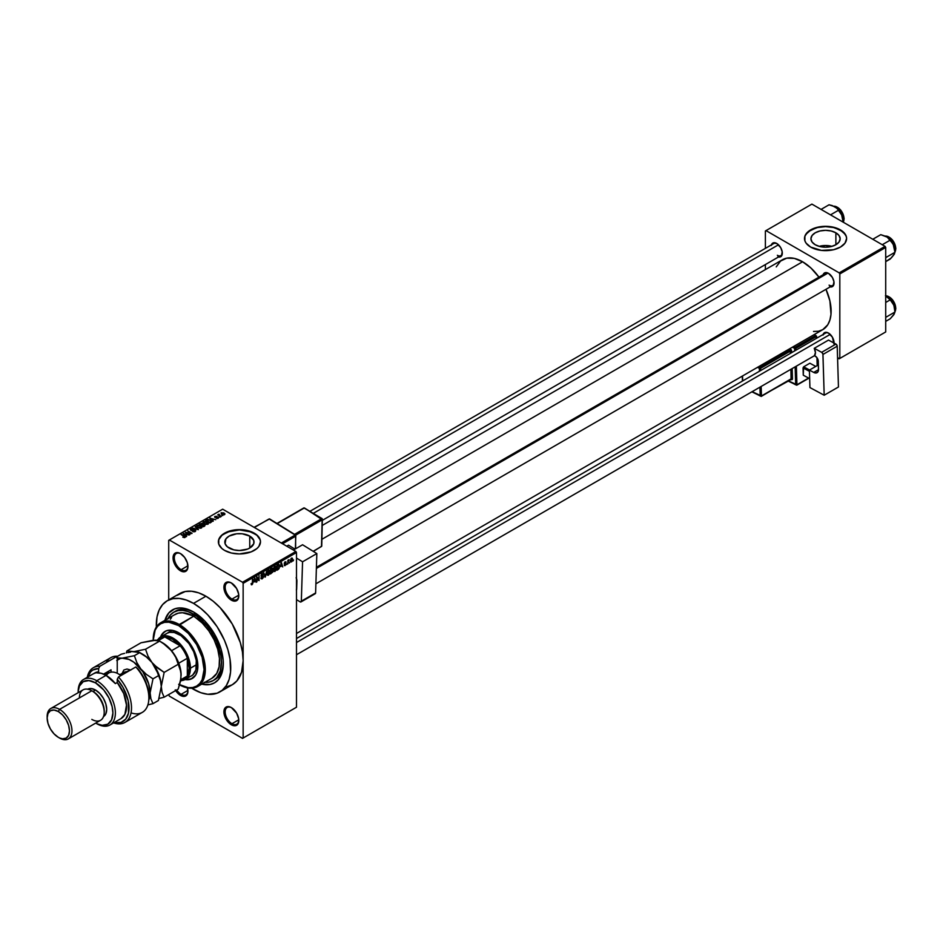 <?xml version="1.0" encoding="UTF-8"?>
<svg xmlns="http://www.w3.org/2000/svg" width="943" height="943" viewBox="0 0 943 943"><rect width="100%" height="100%" fill="white"/><g stroke="black" fill="none" stroke-linecap="round" stroke-linejoin="round"><path stroke-width="1.41" d="M231.672 583.163A9.654 5.575 -120 0 0 225.165 587.442A9.654 5.575 -120 0 0 231.978 599.088L231.365 600.161A10.526 6.082 60 0 1 223.915 587.265A10.526 6.082 60 0 1 231.365 582.963L228.512 581.972L226.096 582.444L224.057 585.674L224.057 589.021L226.096 594.597L228.512 597.862L232.815 600.832L235.491 601.092L238.237 598.817L238.662 594.102L236.622 588.526L231.365 582.963A10.526 6.082 60 0 1 238.803 595.858A10.526 6.082 60 0 1 231.365 600.161L231.978 599.088A9.654 5.575 60 0 1 225.672 590.577A9.654 5.575 60 0 1 227.157 582.845A9.654 5.575 60 0 1 231.672 583.163M231.672 707.78A9.654 5.575 -120 0 0 225.165 712.059A9.654 5.575 -120 0 0 231.978 723.705L231.365 724.778A10.526 6.082 60 0 1 223.915 711.882A10.526 6.082 60 0 1 231.365 707.58L228.512 706.59L226.096 707.061L224.057 710.291L224.057 713.639L226.096 719.214L228.512 722.479L232.815 725.45L235.491 725.709L238.237 723.434L238.662 718.719L236.622 713.144L231.365 707.58A10.526 6.082 60 0 1 238.803 720.476A10.526 6.082 60 0 1 231.365 724.778L231.978 723.705A9.654 5.575 60 0 1 225.672 715.195A9.654 5.575 60 0 1 227.157 707.462A9.654 5.575 60 0 1 231.672 707.78M175.233 689.852L179.052 694.402L180.502 695.415L181.127 694.331A9.654 5.575 -120 0 0 187.94 690.747A9.654 5.575 60 0 1 185.948 694.814A9.654 5.575 60 0 1 181.127 694.331L187.916 690.406L181.127 694.331A9.654 5.575 60 0 1 176.718 689.946A9.654 5.575 -120 0 0 181.127 694.331L180.502 695.415A10.526 6.082 60 0 1 175.657 690.559M180.82 553.8A9.654 5.575 -120 0 0 174.302 558.079A9.654 5.575 -120 0 0 181.127 569.713L180.502 570.798A10.526 6.082 60 0 1 173.052 557.902A10.526 6.082 60 0 1 180.502 553.6L177.649 552.61L174.314 553.847L173.052 557.902L173.63 561.521L177.649 568.499L181.952 571.47L184.639 571.729L186.69 570.55L187.798 568.087L187.374 562.877L184.639 557.443L180.502 553.6A10.526 6.082 60 0 1 187.94 566.495A10.526 6.082 60 0 1 180.502 570.798L181.127 569.713A9.654 5.575 60 0 1 174.82 561.215A9.654 5.575 60 0 1 176.294 553.482A9.654 5.575 60 0 1 180.82 553.8M831.926 246.359A14.617 8.44 0 0 0 819.172 246.359L825.549 245.522L831.926 246.359M835.875 232.803L835.875 244.732L831.137 246.571L825.549 247.207L819.95 246.571L815.212 244.732A14.617 8.44 180 0 1 810.933 238.768A14.617 8.44 180 0 1 819.95 230.976A14.617 8.44 180 0 1 835.875 232.803L839.046 235.538L840.166 238.768L839.046 241.997L835.875 244.732L835.875 232.803A14.617 8.44 180 0 1 840.166 238.768A14.617 8.44 180 0 1 831.137 246.571A14.617 8.44 180 0 1 815.212 244.732L812.041 241.997L810.933 238.768L812.041 235.538L815.212 232.803L819.95 230.976L825.549 230.34L831.137 230.976L835.875 232.803M846.602 238.626A21.052 12.153 0 0 0 840.437 230.175L840.437 229.892A21.052 12.153 180 0 1 846.602 238.485A21.052 12.153 180 0 1 833.6 249.718A21.052 12.153 180 0 1 810.662 247.078L821.436 250.402L833.6 249.718L840.437 247.078L844.999 243.141L846.602 238.485L846.189 236.115L843.054 231.73L833.6 227.251L825.549 226.332L817.487 227.251L808.045 231.73L804.898 236.115L804.898 240.854L806.1 243.141L810.662 247.078A21.052 12.153 180 0 1 804.497 238.485A21.052 12.153 180 0 1 817.487 227.251A21.052 12.153 180 0 1 840.437 229.892L840.437 230.175A21.052 12.153 0 0 0 817.605 227.511A21.052 12.153 0 0 0 804.497 238.626M229.09 548.036A14.617 8.44 180 0 1 224.811 542.072A14.617 8.44 180 0 1 233.829 534.28A14.617 8.44 180 0 1 249.754 536.107L249.754 548.036L247.537 549.085L239.428 550.512L233.829 549.863L227.275 546.763L225.094 543.722L225.919 538.842L229.09 536.107L236.575 533.797L242.268 533.797L249.754 536.107L253.761 540.433L253.761 543.722L249.754 548.036L249.754 536.107A14.617 8.44 180 0 1 254.032 542.072A14.617 8.44 180 0 1 245.015 549.863A14.617 8.44 180 0 1 229.09 548.036M260.468 541.93A21.052 12.153 0 0 0 254.304 533.479L254.304 533.196A21.052 12.153 180 0 1 260.48 541.789A21.052 12.153 180 0 1 247.479 553.011A21.052 12.153 180 0 1 224.54 550.382L231.365 553.011L239.428 553.942L251.121 551.891L256.932 548.543L258.877 546.433L260.48 541.789L260.068 539.42L256.932 535.035L247.479 530.555L239.428 529.636L231.365 530.555L221.923 535.035L218.776 539.42L218.776 544.158L221.923 548.543L224.54 550.382A21.052 12.153 180 0 1 218.375 541.789A21.052 12.153 180 0 1 231.365 530.555A21.052 12.153 180 0 1 254.304 533.196L254.304 533.479A21.052 12.153 0 0 0 231.483 530.815A21.052 12.153 0 0 0 218.375 541.93M316.4 567.309L825.573 273.34A7.014 4.055 60 0 1 828.779 273.517A7.014 4.055 -120 0 0 824.276 275.203M823.145 274.743A7.898 4.562 60 0 1 828.461 273.329L825.361 272.621L822.991 275.356M771.421 244.874A7.898 4.562 60 0 1 776.737 243.459L772.788 243.07L771.256 245.486M823.145 334.47A7.898 4.562 60 0 1 828.461 333.056L825.361 332.349L822.991 335.083M187.916 565.788L181.127 569.713L187.916 565.788M238.779 719.78L231.978 723.705L238.779 719.78M238.779 595.163L231.978 599.088L238.779 595.163M168.019 618.537A39.476 22.785 60 0 1 173.795 612.172L175.646 611.088A39.476 22.785 60 0 1 194.47 612.537A39.476 22.785 -120 0 0 174.738 611.665M193.527 611.972L204.914 621.166L214.58 634.191L221.027 649.079L223.149 660.088L223.149 666.831L222.018 672.783L218.281 679.738L214.58 682.815L210.065 684.488L201.755 684.135A42.105 24.306 60 0 0 223.302 663.542A42.105 24.306 60 0 0 193.527 611.972L193.527 611.972A42.105 24.306 60 0 0 164.919 620.329L168.773 612.962L174.644 608.872L179.488 607.929L184.887 608.459L193.527 611.972M226.603 686.858L232.249 684.771A52.631 30.388 -120 0 0 243.141 660.678A52.631 30.388 -120 0 0 205.928 596.224L193.527 603.379A52.631 30.388 60 0 1 227.911 649.762A52.631 30.388 60 0 1 219.837 691.926A52.631 30.388 60 0 1 193.527 689.321A52.631 30.388 60 0 1 191.677 688.201L200.788 692.692L207.766 694.272L217.138 693.199L222.289 690.217L226.344 685.561L229.137 679.384L230.563 671.946L230.021 659.039L227.911 649.762L224.469 640.344L217.138 626.765L207.766 614.871L200.788 608.4L193.527 603.379L205.928 596.224L198.667 592.852L191.688 591.261L185.252 591.52L177.166 595.316M322.388 525.357L782.419 259.761A40.349 23.292 -120 0 1 802.599 261.765L810.886 267.965L818.96 277.159A40.349 23.292 -120 0 0 802.599 261.765L321.964 539.255L802.599 261.765L794.312 258.394L786.745 258.158L780.545 261.07L776.242 266.881M813.514 331.453L818.453 331.252L822.767 329.649A40.349 23.292 -120 0 0 825.974 289.312L829.899 300.911L830.995 314.325L829.899 320.031L827.765 324.769L822.767 329.649L296.491 633.496M296.491 638.541L825.573 333.068A7.014 4.055 60 0 1 828.779 333.256M773.849 243.471A7.014 4.055 60 0 1 777.056 243.659M219.837 691.926L232.249 684.771L236.87 680.929L241.538 672.229L243.141 660.678L243.141 738.027L296.491 707.226L296.491 552.527L243.141 583.328L243.141 738.027L296.491 707.226L242.528 738.381L169.339 696.123L168.714 694.567L169.339 696.123L242.528 738.381L296.491 707.226L296.491 552.527L295.866 551.455L242.528 582.255L169.339 539.997L222.678 509.196L295.866 551.455L296.491 552.527L243.141 583.328L243.141 660.678L242.434 651.884L240.312 642.596L232.249 623.995L220.167 607.716L213.189 601.233L205.928 596.224A52.631 30.388 -120 0 0 179.618 593.607L167.217 600.774A52.631 30.388 60 0 1 193.527 603.379L186.266 600.019L179.288 598.428L172.852 598.687L167.206 600.774L162.585 604.616L159.143 610.062L157.021 616.899L156.361 627.036A52.631 30.388 60 0 1 167.217 600.774M289.831 562.099L289.442 563.042L289.831 562.099M288.252 561.839L287.863 563.961L287.863 560.307L289.018 559.694L288.252 561.839L289.1 559.729L287.863 560.307L287.863 563.961L288.252 561.839M287.12 563.666L286.731 564.609L287.12 563.666M286.106 563.855L285.092 563.266L286.059 564.338L284.468 565.647L284.197 564.963L285.717 564.173L284.314 563.749L284.786 562.087L285.906 561.816L284.645 563.065L286.106 563.855L284.645 563.065L286.059 562.334L285.14 561.816L284.244 563.372L285.717 564.173L284.197 564.963L285.151 565.576L284.197 565.034L285.151 565.576L286.106 563.855L285.222 563.242M280.601 566.649L281.462 562.629L282.723 566.92L281.969 565.859L280.601 566.649L281.969 565.859L282.723 566.92L281.462 562.629L280.601 566.649M274.885 571.505L273.753 571.375L273.376 569.431L274.024 567.262L275.439 566.189L276.346 567.238L276.122 569.831L274.885 571.505L276.417 568.063L274.896 566.366L273.364 569.878L273.753 571.375L274.885 571.505L273.446 570.668L274.885 571.505L273.753 571.375M268.401 575.254L267.175 574.982L266.952 572.707L267.682 570.786L269.12 569.949L269.639 573.568L268.401 575.254L269.922 571.812L268.413 570.102L266.881 573.627L267.27 575.124L268.401 575.254L266.963 574.417L268.401 575.254L267.27 575.124M251.946 584.754L251.097 583.682L252.335 583.717L252.842 579.155L252.7 583.741L251.946 584.754L252.842 582.562L252.453 579.391L252.394 583.528L251.097 583.682L251.946 584.754L251.333 584.754M253.997 582.008L254.858 578L256.119 582.279L255.353 581.218L253.997 582.008L255.353 581.218L256.119 582.279L254.858 578L253.997 582.008M256.956 577.788L256.567 582.02L256.991 576.762L258.653 579.827L259.042 575.584L259.042 580.593L256.956 577.788L259.042 580.593L259.042 575.584L258.653 579.827L256.567 577.01L256.956 581.796L256.956 577.788M263.439 576.668L262.189 575.937L263.439 576.668L263.262 577.587L262.071 578.896L261.07 578.684L260.905 577.894L262.06 578.318L263.05 576.986L261.081 576.197L261.4 574.452L263.026 573.65L263.333 574.535L262.154 574.299L261.435 575.796L263.109 575.867L263.439 576.668L262.849 575.819L261.541 575.973L262.154 574.299L263.333 574.535L262.142 573.721L261.022 575.749L263.05 576.904L262.248 578.224L260.905 577.894L262.213 578.825L260.916 578.083L262.213 578.825L263.439 576.668L262.849 575.819M266.621 571.21L264.995 577.151L263.828 572.814L265.16 576.468L266.621 571.21L265.16 576.468L263.828 572.814L265.384 576.939L266.621 571.21M272.916 571.116L271.655 570.385L272.916 571.116L272.763 572.047L270.488 573.981L270.488 568.971L272.515 568.134L272.916 570.928L272.798 568.9L271.714 568.264L270.488 568.971L270.488 573.981L272.916 571.116L272.374 570.197M279.623 566.177L279.01 568.747L276.971 570.244L276.971 565.222L278.963 564.338L279.623 565.835L278.704 564.315L276.971 565.222L276.971 570.244L278.138 569.572L279.623 566.177M292.589 559.364L292.024 561.439L290.774 561.945L290.974 558.621L292.012 558.02L292.554 558.763L291.493 558.15L290.397 560.672L291.493 561.922L290.444 561.321L291.493 561.922L292.589 559.364M293.556 559.953L293.155 560.896L293.556 559.953M168.714 540.351L168.714 599.901L168.714 540.351L169.339 539.997L242.528 582.255L243.141 583.328L242.528 582.255L295.866 551.455L222.678 509.196L168.714 540.351M222.843 515.55L221.829 515.42L222.843 515.55M220.143 517.118L219.13 516.976L220.143 517.118M213.283 521.066L212.328 520.123L213.696 519.334L215.747 519.652L209.723 518.108L212.87 521.314L212.328 520.123L213.696 519.334L215.747 519.652L209.723 518.108L213.283 521.066M203.511 521.632L204.266 523.837L208.262 523.99L208.179 522.752L205.916 521.479L203.605 521.585L203.087 522.799L205.621 524.379L207.955 524.214L208.427 523.176L207.26 522.045L203.511 521.632L202.981 522.387M197.028 525.381L197.782 527.573L200.152 528.245L201.955 527.467L199.433 525.227L197.122 525.322L196.604 526.548L198.643 527.974L201.472 527.95L201.943 526.913L200.776 525.793L197.028 525.381L196.498 526.123M195.284 531.522L195.779 530.603L194.906 529.931L191.099 530.025L192.973 528.929L191.335 528.764L190.274 529.671L191.323 530.544L194.871 530.32L194.812 531.215L192.513 531.439L193.881 531.84L195.284 531.522L195.26 530.096L191.806 530.296L191.276 529.282L193.244 529.058L190.757 528.999L190.828 530.331L194.871 530.32L194.812 531.215L192.513 531.439L195.284 531.522L195.26 530.096L195.26 531.546L195.26 530.096M186.667 536.437L185.712 535.494L187.079 534.705L189.13 535.011L183.107 533.479L186.254 536.673L185.712 535.494L187.079 534.705L189.13 535.011L183.107 533.479L186.667 536.437M185.017 537.451L184.463 536.096L181.127 534.622L184.628 536.72L184.533 537.628L182.812 537.168L184.592 537.616L185.276 536.732L181.516 534.398L184.675 536.767L182.812 537.168L185.37 537.003M189.979 534.528L186.502 532.524L192.066 533.325L187.716 530.815L190.804 533.054L185.241 532.253L189.578 534.752L186.502 532.524L191.641 533.573L187.716 530.815L190.804 533.054L185.241 532.253L189.979 534.528M198.395 529.671L195.295 526.442L197.665 529.495L192.502 528.056L198.395 529.671L195.295 526.442L197.665 529.495L192.502 528.056L198.395 529.671M204.725 526.005L205.079 524.909L202.073 523.294L199.162 524.214L203.511 526.713L204.725 526.005L204.655 524.579L202.568 523.506L199.162 524.214L203.511 526.713L204.725 526.005L204.655 524.579M211.149 522.304L210.442 520.171L207.46 519.51L205.645 520.465L209.994 522.976L211.751 521.632L210.442 520.171L207.861 519.44L205.645 520.465L209.994 522.976L211.751 521.585M218.222 518.285L218.599 517.542L217.75 516.964L215.204 517.118L216.548 516.304L214.532 516.917L217.845 517.412L216.253 518.249L217.244 518.509L218.222 518.285L218.163 517.141L215.275 517.177L216.76 516.399L214.945 516.399L214.945 517.436L217.845 517.412L216.253 518.249L218.222 518.285L218.163 517.141L218.163 518.32L218.163 517.141M221.263 516.458L219.059 515.102L219.071 514.218L217.715 514.866L220.874 516.693L219.071 514.218L217.715 514.866L221.263 516.458M224.564 514.619L223.998 513.027L221.299 512.733L221.299 513.947L221.299 512.733L221.829 514.312L224.564 514.619L224.882 513.77L223.715 512.874L221.063 512.909L222.76 514.725L224.964 514.065M223.279 662.434A39.476 22.785 60 0 1 215.122 679.455A39.476 22.785 60 0 1 214.167 679.962A39.476 22.785 -120 0 0 223.279 662.434M765.386 230.964L765.386 248.363L765.386 230.964L811.899 204.112L885.088 246.359L839.187 272.857L765.999 230.611L839.187 272.857L839.812 273.942L839.812 358.446L885.713 331.948L885.713 247.443L839.812 273.942L839.812 358.446L837.573 357.869L839.187 358.8L885.713 331.948L839.187 358.8L885.713 331.948L885.713 247.443L885.088 246.359L885.713 247.443L839.812 273.942L839.187 272.857L885.088 246.359L811.899 204.112L765.386 230.964M765.386 264.559L765.386 269.604L765.386 264.559M833.942 343.924L832.41 337.229L828.461 333.056A7.898 4.562 60 0 1 834.048 342.722A7.898 4.562 60 0 1 834.036 343.052M777.822 256.861L781.382 256.166L782.207 251.816L780.686 247.632L776.737 243.459A7.898 4.562 60 0 1 782.313 253.137A7.898 4.562 60 0 1 778.435 257.026M829.557 286.719L833.105 286.035L833.942 281.674L832.41 277.49L828.461 273.329A7.898 4.562 60 0 1 834.048 282.994A7.898 4.562 60 0 1 830.158 286.896M834.036 282.617A7.014 4.055 60 0 1 832.586 285.493A7.014 4.055 60 0 1 829.086 285.14A7.014 4.055 -120 0 0 834.036 282.617M782.313 252.759A7.014 4.055 60 0 1 780.863 255.624A7.014 4.055 60 0 1 777.35 255.282A7.014 4.055 -120 0 0 782.313 252.759M834.036 342.356A7.014 4.055 60 0 1 833.954 343.016A7.014 4.055 -120 0 0 834.036 342.356M187.48 687.871A10.526 6.082 60 0 1 187.94 691.113A10.526 6.082 60 0 1 180.502 695.415L183.355 696.405L186.69 695.168L187.798 692.704L187.374 687.494M238.791 595.493A9.654 5.575 60 0 1 236.799 599.559A9.654 5.575 60 0 1 231.978 599.088A9.654 5.575 -120 0 0 238.791 595.493M238.791 720.11A9.654 5.575 60 0 1 236.799 724.177A9.654 5.575 60 0 1 231.978 723.705A9.654 5.575 -120 0 0 238.791 720.11M187.94 566.13A9.654 5.575 60 0 1 185.948 570.197A9.654 5.575 60 0 1 181.127 569.713A9.654 5.575 -120 0 0 187.94 566.13M260.068 539.702L256.932 535.318L251.121 531.97L239.428 529.919L227.723 531.97L221.923 535.318L218.776 539.702M846.189 236.398L844.999 234.123L840.437 230.175L833.6 227.546L825.549 226.615L817.487 227.546L810.662 230.175L806.1 234.123L804.898 236.398M183.531 533.903L183.531 533.243L183.531 533.903M185.712 536.119L185.712 535.494L185.712 536.119M185.335 535.117L183.802 533.597L186.431 534.492L185.335 535.742L183.802 533.597L186.431 534.492L185.335 535.117M194.871 530.32L194.812 531.215M190.757 528.999L190.828 530.331M191.229 530.107L191.276 529.282M195.295 527.102L195.295 526.442L195.295 527.102M201.472 527.95L201.943 526.913M198.183 527.349L197.535 525.675L199.221 525.546L200.364 526.005L200.965 528.163L198.183 527.785L197.134 526.218L198.336 525.451L201.354 527.137L200.281 527.868L198.183 527.349M197.134 527.149L197.535 525.675M201.354 528.021L201.354 527.102L200.965 527.656M202.568 524.909L202.568 523.506L202.108 525.18L200.069 524.732L202.25 523.778L201.366 525.475L200.069 524.273L201.684 523.589L202.474 524.332M203.051 524.273L202.568 523.506M203.393 526.194L201.873 525.31L204.266 524.815L204.584 526.088L203.393 526.654L201.873 525.31L204.266 524.815L204.584 525.44L203.393 526.194M207.955 524.214L208.427 523.176M204.666 523.613L204.018 521.927L205.704 521.797L207.448 523.919L204.666 524.049L203.617 522.469L204.596 521.738L207.837 523.271L206.564 524.143L204.666 523.613M209.876 522.446L206.552 520.524L207.896 519.852L210.041 520.395L210.949 521.102L209.876 522.905L206.552 520.524L208.203 519.817L210.041 520.395L210.949 521.102L209.876 522.446M210.136 518.532L210.136 517.872L210.136 518.532M212.328 520.76L212.328 520.123L212.328 520.76M211.951 519.758L210.419 518.237L213.047 519.121L211.951 520.383L210.419 518.237L213.047 519.121L211.951 519.758M217.845 517.412L217.798 518.002M214.945 516.399L214.945 517.436M218.528 514.336L218.611 514.925M222.23 514.088L221.735 513.004L223.632 513.275L224.128 514.795L221.735 513.004L223.632 513.275L224.128 514.359L222.23 514.513L221.735 513.004M204.266 524.815L204.584 525.44M207.837 524.273L207.837 523.353L207.448 523.919M203.617 523.4L204.018 521.927M210.949 521.102L210.584 522.045M223.632 513.275L224.128 514.359M251.97 584.153L251.486 583.387M254.127 581.348L254.398 578.46L255.223 580.711L253.82 581.171L255.223 580.711L254.681 578.625L254.127 581.348M257.804 579.332L258.653 579.827L257.804 579.332M258.229 580.122L259.042 580.593L258.229 580.122M261.576 578.295L262.213 578.825M262.248 578.224L261.305 577.599M261.022 575.749L263.05 576.904M263.333 574.535L262.142 573.721M262.154 574.299L262.932 574.829M261.022 575.678L262.154 575.949M269.309 570.032L268.413 570.102M268.413 570.692L269.368 570.986L267.741 571.387L267.506 574.511L268.401 574.664L266.893 573.191L267.977 570.444L269.368 570.986L269.533 572.024L268.401 574.664L266.928 574.263M272.798 568.9L271.714 568.264M271.572 568.935L270.889 570.821L270.488 569.101L272.409 569.207L270.889 570.821L272.327 569.678L272.291 568.77L271.572 568.935L272.409 569.207M271.667 570.963L270.889 573.167L270.488 571.187L272.527 571.34L270.889 573.167L272.433 571.871L272.291 570.786L271.667 570.963L272.527 571.34M275.792 566.283L274.896 566.366M274.896 566.943L275.851 567.238L274.46 567.309L273.765 569.666L274.46 566.696L275.851 567.238L276.016 568.275L274.885 570.928L273.376 569.442L274.26 570.998L273.411 570.515M278.68 564.963L277.372 565.588L277.372 569.431L279.01 567.922L278.68 564.963L279.069 567.71L276.971 569.195L276.971 565.352L278.822 565.01L278.091 564.586M280.743 565.989L281.002 563.089L281.839 565.352L280.436 565.812L281.839 565.352L281.285 563.254L280.743 565.989M284.197 564.963L285.151 565.576M285.187 565.046L284.597 564.704M284.267 563.124L285.611 563.902L284.267 563.124M284.244 563.372L285.222 563.926M286.059 562.334L285.151 561.804M290.833 561.993L291.493 561.922M292.165 558.091L291.493 558.15M290.786 560.437L291.481 558.669L292.2 559.623L291.505 561.391L290.42 560.225L291.505 561.391L290.786 560.437L291.481 558.669L292.2 559.623L291.481 558.669M268.401 574.664L269.368 570.986M274.885 570.928L275.851 567.238M291.505 561.391L292.2 559.623M174.573 614.777L178.274 613.162L182.506 612.738L191.995 615.437L193.527 614.836A2.192 1.261 60 0 1 195.048 617.205L202.262 623.064L208.78 630.773L214.085 639.743L217.739 649.232L219.46 658.485L219.106 666.772L216.725 673.432L211.927 678.265A36.836 21.265 -120 0 0 217.88 649.715A36.836 21.265 -120 0 0 195.048 617.205A36.836 21.265 -120 0 0 193.527 616.274A36.836 21.265 -120 0 0 191.995 615.437A36.836 21.265 -120 0 0 175.103 614.447L160.84 622.686A36.836 21.265 60 0 1 179.264 624.502A36.836 21.265 -120 0 0 153.214 639.543A36.836 21.265 -120 0 0 153.214 639.908A36.836 21.265 60 0 1 160.84 622.686M185.688 679.219A27.194 15.701 -120 0 0 192.537 678.312M160.239 637.881L162.656 633.378L166.439 630.737L171.284 630.183L178.64 632.741A27.194 15.701 60 0 1 196.403 656.705A27.194 15.701 60 0 1 192.231 678.489A27.194 15.701 60 0 1 185.076 679.585M178.64 684.312L188.376 687.695L192.773 687.518L196.627 686.091L199.786 683.463L202.132 679.75L204.065 669.624L202.132 657.271L196.627 644.564L188.376 633.437L178.64 625.586L193.527 616.274L179.264 624.502A36.836 21.265 60 0 1 203.323 656.976A36.836 21.265 60 0 1 197.676 686.492A36.836 21.265 60 0 1 179.571 684.842A36.836 21.265 -120 0 0 205.315 669.447A36.836 21.265 -120 0 0 179.264 624.502L178.64 625.586L168.903 622.203L164.506 622.368L160.664 623.795L157.493 626.423L155.147 630.148L153.214 640.262A35.964 20.758 60 0 1 178.64 625.586A35.964 20.758 60 0 1 204.065 669.082A35.964 20.758 60 0 1 179.571 684.83M141.58 653.64L141.58 653.64A26.31 15.194 60 0 1 151.964 662.481A26.31 15.194 60 0 1 161.277 686.457L162.078 692.398L164.153 697.195L159.072 698.468L164.153 697.195L162.078 692.398L161.277 686.457L164.153 672.394L157.552 667.962L151.964 662.481L147.98 656.057L145.54 649.244L133.364 651.731L126.94 650.906L141.026 642.772L153.214 640.273A35.964 20.758 60 0 1 153.214 640.262L159.638 641.11L166.227 645.531L171.815 651.024L175.799 657.436L180.903 671.864L180.915 678.323L178.239 689.062L164.153 697.195L178.239 689.062L180.325 681.836L181.127 674.999A26.31 15.194 -120 0 0 171.815 651.024A26.31 15.194 -120 0 0 162.514 642.772L159.638 641.11L145.54 649.244L159.638 641.11L163.009 643.197L171.815 651.024L175.799 657.436L178.239 664.261L164.153 672.394L178.239 664.261L180.313 669.058L181.127 674.999L179.7 665.958L175.669 656.658L169.634 648.513L162.514 642.772M204.207 682.296L209.028 682.095L213.259 680.54L216.737 677.652L220.238 671.121L221.44 662.469L220.898 655.868L216.737 641.841L211.232 631.657L206.682 625.527L196.262 615.862L188.081 611.594L182.848 610.404L178.015 610.604L173.795 612.172A39.476 22.785 60 0 1 193.527 614.117L195.331 613.08L193.527 614.117A39.476 22.785 60 0 1 219.306 648.902A39.476 22.785 60 0 1 213.259 680.54A39.476 22.785 60 0 1 204.855 682.343M165.838 634.12L166.982 633.319A24.565 14.18 60 0 1 179.264 634.533A24.565 14.18 60 0 1 195.307 656.175A24.565 14.18 60 0 1 191.535 675.86L190.274 676.449M173.795 612.172L170.318 615.048L167.736 619.127M170.329 619.268L171.555 617.512M193.527 614.836L195.048 617.205A36.836 21.265 -120 0 0 193.527 616.274A36.836 21.265 -120 0 0 191.995 615.437A2.192 1.261 60 0 1 192.431 614.73A2.192 1.261 60 0 1 193.527 614.836M160.522 637.055A27.194 15.701 60 0 1 165.049 631.397A27.194 15.701 60 0 1 178.64 632.741L184.227 636.926L190.84 644.823L195.602 654.265L197.5 661.503L197.5 670.167L195.602 675.2L190.84 679.149L184.227 679.408M165.049 631.397L162.302 634.333L160.864 637.515M184.84 679.054L188.329 679.396L192.231 678.489M166.982 633.319L169.61 632.34L174.219 632.482L180.962 635.617L188.906 643.48L193.704 651.778L196.297 660.513L195.885 670.001L192.69 675.058L185.335 679.443A24.565 14.18 60 0 1 181.645 680.551A24.565 14.18 -120 0 0 190.427 668.198L189.189 668.198A23.681 13.673 60 0 1 187.327 675.978A23.681 13.673 60 0 1 180.655 680.115M165.355 631.221A27.194 15.701 -120 0 0 161.135 636.702M894.883 252.029L894.377 254.103L891.3 257.922L885.713 261.635L890.227 259.03L894.329 254.091M895.567 246.877L895.85 248.622L894.848 249.317L895.697 248.834A9.654 5.575 -120 0 0 885.642 236.092A9.654 5.575 60 0 1 895.697 248.834L895.697 248.41A9.124 5.269 -120 0 0 889.06 237.129M894.954 251.981A9.654 5.575 -120 0 0 895.697 248.834M894.954 250.838A11.575 6.684 -120 0 0 893.858 245.475A11.575 6.684 -120 0 0 886.762 236.658L893.139 243.931L894.954 252.3L893.257 244.107L889.897 239.192L886.762 236.658L880.774 234.666L872.794 239.263L880.774 234.666L887.905 237.424L890.227 240.123L882.247 244.72L890.227 240.123L893.858 245.475L894.954 252.3L885.713 257.639L894.954 252.3L893.257 255.612M886.726 236.634A11.575 6.684 -120 0 1 886.762 236.658L885.701 236.127M889.249 237.235L890.498 238.107M891.713 239.227L895.202 245.274M827.836 273.152L316.365 568.44L827.836 273.152M830.205 334.388L296.491 642.525L830.205 334.388M313.465 513.263L778.482 244.791L313.465 513.263M157.952 640.462A23.681 13.673 60 0 1 164.766 636.914A23.681 13.673 60 0 1 180.113 645.766L172.439 639.189L164.766 636.914L180.113 645.766A23.681 13.673 60 0 1 187.327 658.261A23.681 13.673 60 0 1 189.189 668.198L187.327 658.261L187.327 675.978L189.189 668.198L190.427 668.198A24.565 14.18 -120 0 0 177.496 641.346A24.565 14.18 -120 0 0 157.964 639.531A24.565 14.18 60 0 1 160.781 636.902A24.565 14.18 60 0 1 179.7 643.48A24.565 14.18 60 0 1 190.427 668.198L196.627 664.615L190.427 668.198A24.565 14.18 60 0 1 185.335 679.443M156.727 640.25L160.593 638.01A23.681 13.673 -120 0 1 164.766 636.914L158.4 640.58L164.766 636.914L180.113 645.766A23.681 13.673 -120 0 1 187.327 658.261L178.769 663.2L187.327 658.261L187.327 675.978L180.702 679.797L187.327 675.978A23.681 13.673 -120 0 1 184.274 679.031L180.443 681.247M180.113 645.766L171.555 650.705L180.113 645.766M885.642 295.819A9.654 5.575 60 0 1 895.697 308.561L895.697 308.137A9.124 5.269 -120 0 0 889.06 296.856M894.848 309.056L895.697 308.561A9.654 5.575 -120 0 0 885.713 295.819L892.538 299.744L895.85 308.349L894.848 309.056M885.713 321.363L890.227 318.758L885.713 321.363M894.954 310.565A11.575 6.684 -120 0 0 893.858 305.214L894.954 312.027L894.329 306.593L892.55 302.503L888.884 297.941L885.442 295.737L890.227 299.85L885.713 302.455L890.227 299.85L893.858 305.214L894.954 312.027L885.713 317.367L894.954 312.027L893.858 314.667L890.227 318.758L894.329 313.83M886.726 296.361A11.575 6.684 -120 0 1 886.762 296.397L891.3 301.006L893.858 305.214A11.575 6.684 -120 0 0 886.762 296.397L885.701 295.854M893.257 315.351L894.954 312.027M894.954 311.72A9.654 5.575 -120 0 0 895.697 308.561M889.249 296.962L890.498 297.835M891.713 298.955L895.202 305.002M895.567 306.605L894.954 311.791M843.148 222.171L841.533 214.238L838.174 209.322L835.038 206.8L837.879 209.311L842.123 215.617A11.575 6.684 -120 0 0 835.038 206.8L833.966 206.258M843.844 217.02L844.126 218.752L843.125 219.46L843.973 218.965A9.654 5.575 -120 0 0 833.918 206.222A9.654 5.575 60 0 1 843.973 218.965L843.973 218.54A9.124 5.269 -120 0 0 837.337 207.26M843.219 222.124A9.654 5.575 -120 0 0 843.973 218.965M830.524 214.863L838.492 210.254L830.524 214.863M843.219 220.98A11.575 6.684 -120 0 0 842.123 215.617L837.113 208.403L832.256 205.598L829.038 204.796L821.07 209.405L829.038 204.796L835.038 206.8A11.575 6.684 -120 0 0 834.991 206.776M837.514 207.366L838.775 208.238M839.989 209.358L843.478 215.405M106.241 662.564A31.579 18.235 60 0 1 117.238 656.21A31.579 18.235 -120 0 0 110.755 657.684L93.381 667.703A31.579 18.235 60 0 1 99.875 666.241L117.238 656.21L117.238 673.278L117.238 656.21L99.875 666.241A31.579 18.235 -120 0 0 87.286 677.298A31.579 18.235 60 0 1 93.381 667.703M109.93 725.002L121.093 718.554A26.31 15.194 -120 0 0 117.238 682.532L115.376 683.604A26.31 15.194 -120 0 0 106.076 675.353L96.764 680.728L95.526 682.873A24.565 14.18 60 0 1 112.901 712.849A24.565 14.18 60 0 1 95.703 723.081L96.764 723.694A26.31 15.194 -120 0 0 115.376 712.955A26.31 15.194 -120 0 0 96.764 680.728A26.31 15.194 60 0 1 113.962 703.914A26.31 15.194 60 0 1 109.93 725.002A26.31 15.194 60 0 1 96.764 723.694L95.703 723.081M104.213 712.236L104.213 710.81A15.783 9.112 -120 0 0 93.051 691.467L91.813 690.759A17.54 10.125 60 0 1 104.213 712.236A17.54 10.125 60 0 1 91.813 719.403M103.53 716.539A15.783 9.112 -120 0 0 105.816 703.855A15.783 9.112 -120 0 0 95.526 690.04L93.051 691.467A15.783 9.112 60 0 1 104.19 711.494M47.162 717.281A17.54 10.125 60 0 1 50.781 708.511A17.54 10.125 60 0 1 59.55 709.372L58.313 711.529A15.783 9.112 60 0 1 69.476 730.86A15.783 9.112 60 0 1 58.313 737.308L59.55 738.027A17.54 10.125 -120 0 0 71.963 730.86A17.54 10.125 -120 0 0 59.55 709.372A17.54 10.125 60 0 1 71.02 724.837A17.54 10.125 60 0 1 68.32 738.888A17.54 10.125 60 0 1 59.55 738.027L62.592 738.793L66.21 738.086L68.627 735.304L69.476 730.86L68.627 725.438L66.21 719.863L62.592 714.971L58.313 711.529L54.046 710.044L50.415 710.739L47.999 713.521L47.15 717.965L47.999 723.399L50.415 728.974L54.046 733.854L58.313 737.308A15.783 9.112 60 0 1 47.15 717.965A15.783 9.112 60 0 1 58.313 711.529L59.55 709.372L91.813 690.759L59.55 709.372A17.54 10.125 -120 0 0 47.15 716.539L47.15 717.965M68.32 738.888L100.583 720.275A17.54 10.125 -120 0 0 103.27 706.213A17.54 10.125 -120 0 0 91.813 690.759A17.54 10.125 -120 0 0 83.031 689.887L50.781 708.511M124.959 722.397L142.334 712.366A31.579 18.235 -120 0 0 135.839 666.96L118.476 676.98A31.579 18.235 60 0 1 124.959 722.397A31.579 18.235 60 0 1 113.608 722.88A31.579 18.235 -120 0 0 131.36 710.822A31.579 18.235 -120 0 0 118.476 676.98L117.238 679.29L117.238 682.532L123.733 693.541L126.503 705.081L124.877 714.417L121.058 718.578M93.946 673.526L98.626 671.793L98.626 668.54L92.921 670.001L90.658 671.829L87.64 677.439M148.864 696.559L148.322 690.641L145.694 681.789L141.155 673.208L135.839 666.96L118.476 676.98L117.238 679.29A29.822 17.222 60 0 1 128.955 709.867A29.822 17.222 60 0 1 114.068 722.609L121.046 722.409L125.749 719.073L128.472 713.144L128.224 700.873L122.955 687.341L117.238 679.29L117.238 682.532L115.376 683.604L106.076 675.353A26.31 15.194 -120 0 0 96.764 672.866L98.626 671.793A26.31 15.194 -120 0 0 94.772 672.984L83.609 679.42A26.31 15.194 60 0 1 96.764 680.728L106.076 675.353L101.255 673.302L96.764 672.866L98.626 671.793L98.626 668.54L99.875 666.241L98.626 668.54A29.822 17.222 60 0 0 87.758 677.027M78.175 692.209A26.31 15.194 60 0 1 83.609 679.42M78.163 692.704A24.565 14.18 60 0 1 95.526 682.873L88.878 680.563L83.243 681.659L79.483 685.997L78.163 691.467A26.31 15.194 -120 0 1 96.764 680.728L95.526 682.873L103.718 689.97L108.952 697.961L112.146 706.708L112.901 712.955L111.569 719.863L107.808 724.2L102.174 725.297L96.764 723.694M87.628 689.25L91.259 688.555L95.526 690.04L99.805 693.482L103.424 698.374L105.84 703.95L106.689 709.372L105.84 713.816L103.424 716.597M111.038 672.182L111.038 669.813L103.589 674.115L111.038 669.813L111.038 672.182M105.074 675.459L107.478 671.876A21.052 12.153 -120 0 0 105.286 674.929M108.551 671.251L108.551 673.125L108.551 671.251M79.401 697.914A17.54 10.125 60 0 1 91.813 690.759L93.051 691.467L95.526 690.04A15.783 9.112 -120 0 0 87.734 689.192M148.864 697.914L148.864 696.488A29.822 17.222 -120 0 0 138.326 669.306L135.839 666.96A31.579 18.235 60 0 1 148.864 697.914A31.579 18.235 60 0 1 131.042 712.873M121.612 673.691L130.641 669.966M155.395 640.297L141.026 642.772L126.94 650.906L126.256 652.957L126.94 650.906L138.727 652.096L146.389 656.988L151.964 662.481L147.98 656.057L145.54 649.244L133.364 651.731L139.788 652.568L134.377 655.691L120.174 658.579L116.743 660.56M154.605 665.369L151.964 662.481L157.34 672.288L160.463 680.516L161.277 686.457L164.153 672.394L154.605 665.369M148.688 700.307L150.114 692.905L150.915 698.846L152.99 703.643L147.886 704.916L152.99 703.643L158.4 700.519L161.277 686.457A26.31 15.194 -120 0 0 151.964 662.481L157.34 672.288L160.463 680.516L161.277 686.457A26.31 15.194 60 0 1 161.277 686.563A26.31 15.194 -120 0 0 161.277 686.457L158.4 700.519L152.99 703.643L150.915 698.846L148.688 683.864L142.829 671.652L133.93 662.257L129.073 659.452L122.201 658.179A26.31 15.194 60 0 1 140.802 668.929A26.31 15.194 60 0 1 150.114 692.905A26.31 15.194 60 0 1 148.782 700.095M151.186 640.674L155.406 640.179L159.638 641.11M151.964 662.481A26.31 15.194 -120 0 0 142.664 654.23L139.788 652.568L146.389 656.988L151.964 662.481M130.7 652.073L127.741 652.639L130.7 652.073M124.559 653.358L121.175 654.23L124.559 653.358M121.423 674.799L123.851 670.001L126.999 669.023L130.841 670.06M139.788 652.568L134.377 655.691L136.818 662.505L140.802 668.929L146.389 674.41L152.99 678.83L158.4 675.718L152.99 678.83L150.114 692.905L152.99 678.83L146.389 674.41L140.802 668.929L136.818 662.505L134.377 655.691L122.201 658.179L116.838 657.825L122.201 658.179A26.31 15.194 60 0 0 117.238 660.124M117.238 656.505L121.175 654.23L117.238 656.505M127.246 671.923A12.283 7.084 -120 0 0 123.875 672.383L119.82 674.728M106.323 675.506A19.296 11.139 60 0 1 118.476 673.927A19.296 11.139 60 0 1 120.904 675.577A19.296 11.139 -120 0 0 108.834 672.972L105.368 674.964M118.476 673.927L119.101 674.28A18.424 10.632 -120 0 1 120.987 675.53L118.24 673.821M794.595 348.38L794.678 350.914L795.197 347.295L793.652 346.47L795.197 347.295L794.595 348.38L795.833 348.356L795.892 350.207L795.833 348.356L792.379 347.189L794.595 348.38M795.692 384.803L795.149 366.839L795.692 384.803L788.265 380.819L796.929 384.779L808.564 378.06L796.929 384.779L796.375 366.132L796.929 384.779L795.692 384.803L796.929 384.779M790.34 348.969L789.81 348.674L789.751 350.053L759.975 367.24L758.773 366.603L759.975 367.24L759.374 368.324L757.512 367.322L759.374 368.324L759.975 367.24L760.612 368.3L790.387 351.114L790.458 353.342L789.751 350.053L759.975 367.24L760.612 368.3L759.374 368.324L790.387 351.114L788.548 349.405L789.751 350.053L790.34 348.969A1.756 1.014 60 0 1 791.625 351.091L790.34 348.969M791.059 379.145L790.929 369.267L791.224 378.791L792.462 378.768A1.756 1.014 60 0 1 791.271 379.558L792.45 379.039L792.155 368.572L792.462 378.768L761.449 395.977L761.166 386.465L761.449 395.977L760.211 396.001L759.94 387.16L760.211 396.001L752.137 391.675L761.449 395.977L760.211 396.001M791.672 352.635L791.625 351.091L790.387 351.114L791.625 351.091L791.672 352.635M818.394 364.906L809.4 370.092L809.931 387.573L809.4 370.092L813.738 372.426L818.524 369.668L813.738 372.426L815.624 373.004L817.793 372.049L818.465 370.34L818.206 360.497L816.815 357.48L814.457 355.605L815.436 352.552L814.233 348.321L821.919 352.47L822.921 354.144L824.182 395.223L809.931 387.573L824.182 395.223L822.956 354.438L837.219 346.199L838.457 386.995L824.182 395.223L838.457 386.995L837.195 345.904L836.182 344.23L828.508 340.093L835.946 344.077L821.671 352.317L814.233 348.321L828.508 340.093L814.233 348.321A7.014 4.055 60 0 1 814.457 355.605L815.07 355.935A4.385 2.534 60 0 1 818.288 361.24L818.524 369.255A7.014 4.055 60 0 1 817.074 372.674A7.014 4.055 60 0 1 813.738 372.426L809.4 370.092L818.394 364.906M835.946 344.077L821.671 352.317A1.756 1.014 60 0 1 822.956 354.438L837.219 346.199A1.756 1.014 -120 0 0 835.946 344.077M803.908 375.562L809.66 378.638L803.271 375.184L803.047 367.9L809.436 371.33L803.047 367.9L803.648 366.815L809.848 363.232L815.778 366.414L809.848 363.232L803.648 366.815L809.577 369.998L803.648 366.815L803.271 375.184L809.66 378.614L803.908 375.562M814.115 334.647L815.66 335.472L795.197 347.295L795.833 348.356L795.197 347.295L815.66 335.472L816.308 336.533L795.833 348.356L816.308 336.533L814.115 334.647M817.18 365.601L816.944 357.645L817.18 365.601M816.308 336.533L816.355 338.384L815.66 335.472M760.683 370.528L760.612 368.3L760.683 370.528M742.53 375.974L742.683 380.925L742.53 375.974M759.469 371.236L759.374 368.324L759.469 371.236M751.866 391.828L761.272 396.414L791.224 378.791L761.449 395.977M302.573 544.759L293.414 550.04L302.573 544.759L316.836 553.565L302.573 544.759M314.561 593.701L315.61 592.947L316.836 553.565L315.61 592.947L301.336 601.174L302.562 561.804L316.836 553.565L302.562 561.804L301.312 601.434L300.298 601.94L296.491 599.607L300.051 601.823A1.756 1.014 60 0 0 300.982 601.929L315.245 593.701A1.756 1.014 -120 0 0 315.61 592.947L301.336 601.174A1.756 1.014 60 0 1 300.982 601.929M296.385 590.177L296.904 581.242L296.173 577.599M296.491 558.044L302.562 561.804L296.491 558.044M296.491 578.472A7.014 4.055 60 0 1 296.904 581.242L296.668 588.974A4.385 2.534 60 0 1 296.491 589.953M288.499 545.172L294.97 549.144L288.499 545.172L286.743 546.186L288.499 545.172M268.507 519.275L254.362 527.491L269.144 518.956L295.183 535.046L281.309 543.05L295.619 534.999L295.784 536.131L282.546 543.769L295.784 536.131L295.383 548.909L295.784 535.388L295.183 535.046L295.784 536.131L295.784 535.388L269.745 519.298M303.729 508.265L304.966 508.289L304.365 507.947L277.218 523.624L304.365 507.947L321.728 518.674L294.57 534.351L322.164 518.638L321.492 546.48L313.147 551.29L320.844 546.799M304.966 508.289L322.317 519.77L295.76 535.105L322.317 519.77L321.752 546.127L320.891 546.822M322.317 519.027L322.317 519.77L322.317 519.027M322.317 519.77L321.728 518.674M295.784 536.131L295.183 535.046M775.04 242.787L310.129 511.2M184.71 536.897L184.71 537.581M195.201 530.744L195.201 531.581M190.922 529.707L190.922 530.379M204.655 525.263L204.655 526.053M211.102 521.467L211.102 522.328M218.057 517.695L218.057 518.367M218.929 514.866L218.929 515.573M221.522 513.322L221.522 514.112M224.34 514.041L224.34 514.725M251.698 584.188L251.097 583.847M262.873 576.456L262.048 575.984M262.696 574.216L262.001 573.816M269.085 570.645L268.295 570.185M272.232 568.723L271.572 568.346M272.315 570.798L271.619 570.397M275.568 566.896L274.778 566.437M291.894 558.633L291.293 558.291M291.092 561.427L290.409 561.038M181.127 553.965L180.502 553.6M231.978 707.945L231.365 707.58M153.214 639.543L153.214 640.262M215.122 679.455L213.259 680.54M211.951 678.253L197.676 686.492M894.954 252.064L895.85 248.622L892.467 239.935L885.571 236.056M832.586 285.493L315.893 583.811M296.491 654.737L814.528 355.652M322.553 520.23L780.863 255.624M172.192 630.301L160.781 636.902M843.219 222.194L844.126 218.752L840.743 210.065L833.848 206.199M91.813 690.759L93.051 691.467M59.55 738.027L58.313 737.308M742.436 381.066L742.294 376.116M808.858 378.214L796.752 385.204L787.994 380.972M816.626 338.231L816.555 336.179L814.363 334.506M817.44 365.46L817.216 358.057M276.947 523.459L303.905 507.888L322.164 518.638L321.752 546.127L313.382 551.431M254.08 527.326L269.592 518.909L295.619 534.999L295.63 548.767"/></g></svg>
